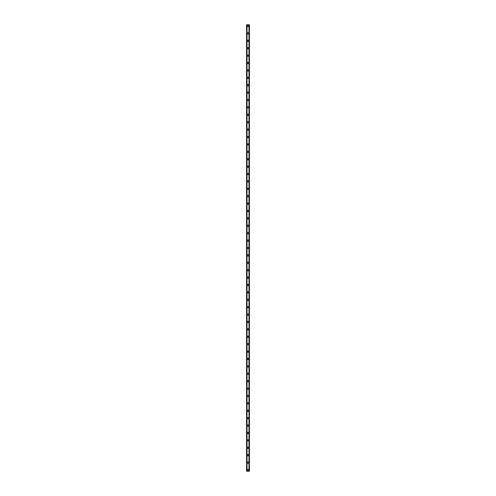 <?xml version="1.0" encoding="UTF-8"?>
<svg xmlns="http://www.w3.org/2000/svg" width="496" height="496" viewBox="0 0 496 496"><rect width="100%" height="100%" fill="white"/><g stroke="black" fill="none" stroke-linecap="round" stroke-linejoin="round"><path stroke-width="0.74" d="M247.324 469.966A0.676 0.676 0 0 1 248 469.29A0.676 0.676 0 0 1 248.676 469.966A0.676 0.676 0 0 1 248 470.642A0.676 0.676 0 0 1 247.324 469.966M247.324 462.57A0.676 0.676 0 0 1 248 461.888A0.676 0.676 0 0 1 248.676 462.57A0.676 0.676 0 0 1 248 463.245A0.676 0.676 0 0 1 247.324 462.57M247.324 455.167A0.676 0.676 0 0 1 248 454.491A0.676 0.676 0 0 1 248.676 455.167A0.676 0.676 0 0 1 248 455.849A0.676 0.676 0 0 1 247.324 455.167M247.324 447.77A0.676 0.676 0 0 1 248 447.094A0.676 0.676 0 0 1 248.676 447.77A0.676 0.676 0 0 1 248 448.446A0.676 0.676 0 0 1 247.324 447.77M247.324 440.374A0.676 0.676 0 0 1 248 439.692A0.676 0.676 0 0 1 248.676 440.374A0.676 0.676 0 0 1 248 441.049A0.676 0.676 0 0 1 247.324 440.374M247.324 432.971A0.676 0.676 0 0 1 248 432.295A0.676 0.676 0 0 1 248.676 432.971A0.676 0.676 0 0 1 248 433.653A0.676 0.676 0 0 1 247.324 432.971M247.324 425.574A0.676 0.676 0 0 1 248 424.892A0.676 0.676 0 0 1 248.676 425.574A0.676 0.676 0 0 1 248 426.25A0.676 0.676 0 0 1 247.324 425.574M247.324 418.178A0.676 0.676 0 0 1 248 417.496A0.676 0.676 0 0 1 248.676 418.178A0.676 0.676 0 0 1 248 418.853A0.676 0.676 0 0 1 247.324 418.178M247.324 410.775A0.676 0.676 0 0 1 248 410.099A0.676 0.676 0 0 1 248.676 410.775A0.676 0.676 0 0 1 248 411.457A0.676 0.676 0 0 1 247.324 410.775M247.324 403.378A0.676 0.676 0 0 1 248 402.696A0.676 0.676 0 0 1 248.676 403.378A0.676 0.676 0 0 1 248 404.054A0.676 0.676 0 0 1 247.324 403.378M247.324 395.975A0.676 0.676 0 0 1 248 395.3A0.676 0.676 0 0 1 248.676 395.975A0.676 0.676 0 0 1 248 396.657A0.676 0.676 0 0 1 247.324 395.975M247.324 388.579A0.676 0.676 0 0 1 248 387.903A0.676 0.676 0 0 1 248.676 388.579A0.676 0.676 0 0 1 248 389.255A0.676 0.676 0 0 1 247.324 388.579M247.324 381.182A0.676 0.676 0 0 1 248 380.5A0.676 0.676 0 0 1 248.676 381.182A0.676 0.676 0 0 1 248 381.858A0.676 0.676 0 0 1 247.324 381.182M247.324 373.779A0.676 0.676 0 0 1 248 373.104A0.676 0.676 0 0 1 248.676 373.779A0.676 0.676 0 0 1 248 374.461A0.676 0.676 0 0 1 247.324 373.779M247.324 366.383A0.676 0.676 0 0 1 248 365.707A0.676 0.676 0 0 1 248.676 366.383A0.676 0.676 0 0 1 248 367.059A0.676 0.676 0 0 1 247.324 366.383M247.324 358.986A0.676 0.676 0 0 1 248 358.304A0.676 0.676 0 0 1 248.676 358.986A0.676 0.676 0 0 1 248 359.662A0.676 0.676 0 0 1 247.324 358.986M247.324 351.583A0.676 0.676 0 0 1 248 350.908A0.676 0.676 0 0 1 248.676 351.583A0.676 0.676 0 0 1 248 352.265A0.676 0.676 0 0 1 247.324 351.583M247.324 344.187A0.676 0.676 0 0 1 248 343.505A0.676 0.676 0 0 1 248.676 344.187A0.676 0.676 0 0 1 248 344.863A0.676 0.676 0 0 1 247.324 344.187M247.324 336.784A0.676 0.676 0 0 1 248 336.108A0.676 0.676 0 0 1 248.676 336.784A0.676 0.676 0 0 1 248 337.466A0.676 0.676 0 0 1 247.324 336.784M247.324 329.387A0.676 0.676 0 0 1 248 328.712A0.676 0.676 0 0 1 248.676 329.387A0.676 0.676 0 0 1 248 330.063A0.676 0.676 0 0 1 247.324 329.387M247.324 321.991A0.676 0.676 0 0 1 248 321.309A0.676 0.676 0 0 1 248.676 321.991A0.676 0.676 0 0 1 248 322.667A0.676 0.676 0 0 1 247.324 321.991M247.324 314.588A0.676 0.676 0 0 1 248 313.912A0.676 0.676 0 0 1 248.676 314.588A0.676 0.676 0 0 1 248 315.27A0.676 0.676 0 0 1 247.324 314.588M247.324 307.191A0.676 0.676 0 0 1 248 306.516A0.676 0.676 0 0 1 248.676 307.191A0.676 0.676 0 0 1 248 307.867A0.676 0.676 0 0 1 247.324 307.191M247.324 299.795A0.676 0.676 0 0 1 248 299.113A0.676 0.676 0 0 1 248.676 299.795A0.676 0.676 0 0 1 248 300.471A0.676 0.676 0 0 1 247.324 299.795M247.324 292.392A0.676 0.676 0 0 1 248 291.716A0.676 0.676 0 0 1 248.676 292.392A0.676 0.676 0 0 1 248 293.074A0.676 0.676 0 0 1 247.324 292.392M247.324 284.995A0.676 0.676 0 0 1 248 284.313A0.676 0.676 0 0 1 248.676 284.995A0.676 0.676 0 0 1 248 285.671A0.676 0.676 0 0 1 247.324 284.995M247.324 277.593A0.676 0.676 0 0 1 248 276.917A0.676 0.676 0 0 1 248.676 277.593A0.676 0.676 0 0 1 248 278.275A0.676 0.676 0 0 1 247.324 277.593M247.324 270.196A0.676 0.676 0 0 1 248 269.52A0.676 0.676 0 0 1 248.676 270.196A0.676 0.676 0 0 1 248 270.878A0.676 0.676 0 0 1 247.324 270.196M247.324 262.799A0.676 0.676 0 0 1 248 262.117A0.676 0.676 0 0 1 248.676 262.799A0.676 0.676 0 0 1 248 263.475A0.676 0.676 0 0 1 247.324 262.799M247.324 255.397A0.676 0.676 0 0 1 248 254.721A0.676 0.676 0 0 1 248.676 255.397A0.676 0.676 0 0 1 248 256.079A0.676 0.676 0 0 1 247.324 255.397M247.324 248A0.676 0.676 0 0 1 248 247.324A0.676 0.676 0 0 1 248.676 248A0.676 0.676 0 0 1 248 248.676A0.676 0.676 0 0 1 247.324 248M247.324 240.603A0.676 0.676 0 0 1 248 239.921A0.676 0.676 0 0 1 248.676 240.603A0.676 0.676 0 0 1 248 241.279A0.676 0.676 0 0 1 247.324 240.603M247.324 233.201A0.676 0.676 0 0 1 248 232.525A0.676 0.676 0 0 1 248.676 233.201A0.676 0.676 0 0 1 248 233.883A0.676 0.676 0 0 1 247.324 233.201M247.324 225.804A0.676 0.676 0 0 1 248 225.122A0.676 0.676 0 0 1 248.676 225.804A0.676 0.676 0 0 1 248 226.48A0.676 0.676 0 0 1 247.324 225.804M247.324 218.407A0.676 0.676 0 0 1 248 217.725A0.676 0.676 0 0 1 248.676 218.407A0.676 0.676 0 0 1 248 219.083A0.676 0.676 0 0 1 247.324 218.407M247.324 211.005A0.676 0.676 0 0 1 248 210.329A0.676 0.676 0 0 1 248.676 211.005A0.676 0.676 0 0 1 248 211.687A0.676 0.676 0 0 1 247.324 211.005M247.324 203.608A0.676 0.676 0 0 1 248 202.926A0.676 0.676 0 0 1 248.676 203.608A0.676 0.676 0 0 1 248 204.284A0.676 0.676 0 0 1 247.324 203.608M247.324 196.205A0.676 0.676 0 0 1 248 195.529A0.676 0.676 0 0 1 248.676 196.205A0.676 0.676 0 0 1 248 196.887A0.676 0.676 0 0 1 247.324 196.205M247.324 188.809A0.676 0.676 0 0 1 248 188.133A0.676 0.676 0 0 1 248.676 188.809A0.676 0.676 0 0 1 248 189.484A0.676 0.676 0 0 1 247.324 188.809M247.324 181.412A0.676 0.676 0 0 1 248 180.73A0.676 0.676 0 0 1 248.676 181.412A0.676 0.676 0 0 1 248 182.088A0.676 0.676 0 0 1 247.324 181.412M247.324 174.009A0.676 0.676 0 0 1 248 173.333A0.676 0.676 0 0 1 248.676 174.009A0.676 0.676 0 0 1 248 174.691A0.676 0.676 0 0 1 247.324 174.009M247.324 166.613A0.676 0.676 0 0 1 248 165.937A0.676 0.676 0 0 1 248.676 166.613A0.676 0.676 0 0 1 248 167.288A0.676 0.676 0 0 1 247.324 166.613M247.324 159.216A0.676 0.676 0 0 1 248 158.534A0.676 0.676 0 0 1 248.676 159.216A0.676 0.676 0 0 1 248 159.892A0.676 0.676 0 0 1 247.324 159.216M247.324 151.813A0.676 0.676 0 0 1 248 151.137A0.676 0.676 0 0 1 248.676 151.813A0.676 0.676 0 0 1 248 152.495A0.676 0.676 0 0 1 247.324 151.813M247.324 144.417A0.676 0.676 0 0 1 248 143.735A0.676 0.676 0 0 1 248.676 144.417A0.676 0.676 0 0 1 248 145.092A0.676 0.676 0 0 1 247.324 144.417M247.324 137.014A0.676 0.676 0 0 1 248 136.338A0.676 0.676 0 0 1 248.676 137.014A0.676 0.676 0 0 1 248 137.696A0.676 0.676 0 0 1 247.324 137.014M247.324 129.617A0.676 0.676 0 0 1 248 128.941A0.676 0.676 0 0 1 248.676 129.617A0.676 0.676 0 0 1 248 130.293A0.676 0.676 0 0 1 247.324 129.617M247.324 122.221A0.676 0.676 0 0 1 248 121.539A0.676 0.676 0 0 1 248.676 122.221A0.676 0.676 0 0 1 248 122.896A0.676 0.676 0 0 1 247.324 122.221M247.324 114.818A0.676 0.676 0 0 1 248 114.142A0.676 0.676 0 0 1 248.676 114.818A0.676 0.676 0 0 1 248 115.5A0.676 0.676 0 0 1 247.324 114.818M247.324 107.421A0.676 0.676 0 0 1 248 106.745A0.676 0.676 0 0 1 248.676 107.421A0.676 0.676 0 0 1 248 108.097A0.676 0.676 0 0 1 247.324 107.421M247.324 100.025A0.676 0.676 0 0 1 248 99.343A0.676 0.676 0 0 1 248.676 100.025A0.676 0.676 0 0 1 248 100.7A0.676 0.676 0 0 1 247.324 100.025M247.324 92.622A0.676 0.676 0 0 1 248 91.946A0.676 0.676 0 0 1 248.676 92.622A0.676 0.676 0 0 1 248 93.304A0.676 0.676 0 0 1 247.324 92.622M247.324 85.225A0.676 0.676 0 0 1 248 84.543A0.676 0.676 0 0 1 248.676 85.225A0.676 0.676 0 0 1 248 85.901A0.676 0.676 0 0 1 247.324 85.225M247.324 77.822A0.676 0.676 0 0 1 248 77.147A0.676 0.676 0 0 1 248.676 77.822A0.676 0.676 0 0 1 248 78.504A0.676 0.676 0 0 1 247.324 77.822M247.324 70.426A0.676 0.676 0 0 1 248 69.75A0.676 0.676 0 0 1 248.676 70.426A0.676 0.676 0 0 1 248 71.108A0.676 0.676 0 0 1 247.324 70.426M247.324 63.029A0.676 0.676 0 0 1 248 62.347A0.676 0.676 0 0 1 248.676 63.029A0.676 0.676 0 0 1 248 63.705A0.676 0.676 0 0 1 247.324 63.029M247.324 55.626A0.676 0.676 0 0 1 248 54.951A0.676 0.676 0 0 1 248.676 55.626A0.676 0.676 0 0 1 248 56.308A0.676 0.676 0 0 1 247.324 55.626M247.324 48.23A0.676 0.676 0 0 1 248 47.554A0.676 0.676 0 0 1 248.676 48.23A0.676 0.676 0 0 1 248 48.906A0.676 0.676 0 0 1 247.324 48.23M247.324 40.833A0.676 0.676 0 0 1 248 40.151A0.676 0.676 0 0 1 248.676 40.833A0.676 0.676 0 0 1 248 41.509A0.676 0.676 0 0 1 247.324 40.833M247.324 33.43A0.676 0.676 0 0 1 248 32.755A0.676 0.676 0 0 1 248.676 33.43A0.676 0.676 0 0 1 248 34.112A0.676 0.676 0 0 1 247.324 33.43M247.324 26.034A0.676 0.676 0 0 1 248 25.358A0.676 0.676 0 0 1 248.676 26.034A0.676 0.676 0 0 1 248 26.71A0.676 0.676 0 0 1 247.324 26.034M249.364 24.8L246.58 24.8L246.58 471.2L249.42 471.2L249.42 24.8L249.364 471.2M246.58 24.8L246.58 471.2L246.58 24.8M247.02 24.8L247.02 471.2M248.98 24.8L248.98 471.2M249.42 24.8L249.42 471.2L249.42 24.8M246.636 24.8L246.636 471.2L246.636 24.8M246.859 24.8L246.859 471.2M246.878 24.8L246.878 471.2M246.983 24.8L246.983 471.2M249.017 24.8L249.017 471.2M249.122 24.8L249.122 471.2M249.141 24.8L249.141 471.2"/></g></svg>

